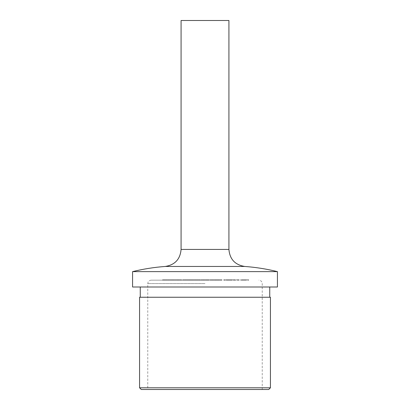 <?xml version="1.0" encoding="UTF-8"?>
<svg xmlns="http://www.w3.org/2000/svg" width="410" height="410" viewBox="0 0 410 410"><rect width="100%" height="100%" fill="white"/><g stroke="black" fill="none" stroke-linecap="round" stroke-linejoin="round"><path stroke-width="0.31" stroke-dasharray="2.05 1.54" d="M181.082 20.5L228.918 20.5M132.568 271.625L277.432 271.625M132.568 287L277.432 287M139.569 297.25L270.431 297.25M139.569 387.793L270.431 387.793M141.281 389.5L268.719 389.5M205 280.168L151.188 280.168L205 280.168M200.859 280.168L208.987 280.168L200.859 280.168L200.859 279.825L201.843 279.825L201.843 280.168M237.236 280.168L239.189 280.168L237.236 280.168L237.236 279.825L236.155 279.825L236.155 280.168M232.291 280.168L226.617 280.168L232.291 280.168L232.291 279.825L230.727 279.825L230.727 280.168M212.513 280.168L221.713 280.168L212.513 280.168L212.513 279.825L215.891 279.825L215.891 280.168M203.99 279.825L199.019 279.825L199.019 280.168L207.301 280.168L199.019 280.168L199.019 279.825L203.99 279.825L203.99 280.168M173.655 280.168L162.534 280.168L173.655 280.168L173.655 279.825L174.706 279.825L174.706 280.168M229.251 279.825L231.799 279.825L231.394 279.825L231.394 280.168L229.251 280.168L232.321 280.168L230.046 280.168L231.394 280.168L231.394 279.825L231.394 280.168L231.394 279.825L229.251 279.825L229.251 280.168M212.851 280.168L209.782 280.168L212.851 280.168L212.851 279.825L211.293 279.825L211.293 280.168L212.447 280.168L211.304 280.168L211.293 279.825L209.782 279.825L209.782 280.168M202.694 279.825L201.028 279.825L201.438 279.825L201.438 280.168L201.028 280.168L204.083 280.168L201.433 280.168L201.438 279.825L201.438 280.168L201.438 279.825L202.694 279.825L202.694 280.168M198.87 279.825L197.205 279.825L197.61 279.825L197.61 280.168L197.205 280.168L200.106 280.168L197.61 280.168L197.61 279.825L197.61 280.168L197.61 279.825L198.87 279.825L198.87 280.168M194.524 279.825L192.802 279.825L195.872 279.825L195.872 280.168L196.277 280.168L192.802 280.168L195.872 280.168L194.54 280.168L195.872 280.168L195.872 279.825L196.277 279.825L196.277 280.168L196.277 279.825L195.872 279.825L195.872 280.168L195.872 279.825L194.524 279.825L194.524 280.168M181.85 280.168L181.445 280.168L181.85 280.168L181.85 279.825L181.85 280.168M177.735 280.168L180.692 280.168L177.735 280.168L177.735 279.825L178.939 279.825L178.939 280.168M174.952 280.168L176.751 280.168L174.952 280.168L176.751 280.168L174.952 280.168L174.952 279.825L174.952 280.168L174.952 279.825L176.751 279.825L176.751 280.168L176.751 279.825L174.952 279.825L174.952 280.168L174.952 279.825L174.547 279.825L174.547 280.168L174.547 279.825L176.751 279.825L176.751 280.168L176.751 279.825L168.761 279.825L168.761 280.168L172.805 280.168L166.68 280.168L168.766 280.168L168.766 279.825L165.281 279.825L165.281 280.168M184.382 279.825L182.66 279.825L185.73 279.825L185.73 280.168L186.14 280.168L182.66 280.168L185.73 280.168L184.403 280.168L185.73 280.168L185.73 279.825L186.14 279.825L186.14 280.168L186.14 279.825L185.73 279.825L185.73 280.168L185.73 279.825L184.382 279.825L184.382 280.168M187.929 279.825L191.993 279.825L187.062 279.825L187.472 279.825L187.472 280.168L187.062 280.168L191.993 280.168L187.472 280.168L187.472 279.825L187.472 280.168L187.472 279.825L187.929 279.825L187.929 280.168M206.537 280.168L209.315 280.168L206.537 280.168L206.537 279.825L208.388 279.825L208.388 280.168M213.256 279.825L215.809 279.825L215.404 279.825L215.404 280.168L213.256 280.168L216.331 280.168L214.056 280.168L215.404 280.168L215.404 279.825L215.404 280.168L215.404 279.825L213.256 279.825L213.256 280.168M218.125 280.168L217.428 280.168L218.53 280.168L218.125 280.168L218.125 279.825L218.125 280.168M221.6 280.168L220.908 280.168L222.01 280.168L221.6 280.168L221.6 279.825L221.6 280.168M225.428 280.168L223.691 280.168L225.428 280.168L225.428 279.825L225.428 280.168M228.38 280.168L225.777 280.168L228.38 280.168L228.38 279.825L227.401 279.825L227.401 280.168M235.801 280.168L232.726 280.168L235.801 280.168L235.801 279.825L234.238 279.825L234.238 280.168L234.238 279.825L232.726 279.825L232.726 280.168M180.994 279.825L176.023 279.825L176.023 280.168L184.305 280.168L176.023 280.168L176.023 279.825L180.994 279.825L180.994 280.168M190.896 280.168L185.223 280.168L190.896 280.168L190.896 279.825L189.333 279.825L189.333 280.168M195.842 280.168L197.794 280.168L195.842 280.168L195.842 279.825L194.76 279.825L194.76 280.168M240.567 280.168L248.696 280.168L240.567 280.168L240.567 279.825L241.551 279.825L241.551 280.168M197.025 280.168L191.66 280.168L197.64 280.168L194.729 280.168L197.025 280.168L197.025 279.825L195.821 279.825L195.821 280.168L195.836 279.825L194.422 279.825L194.422 280.168M214.876 279.825L209.905 279.825L209.905 280.168L218.187 280.168L209.905 280.168L209.905 279.825L214.876 279.825L214.876 280.168M205 297.25L140.256 297.25L205 297.25M178.939 279.825L180.154 279.825L180.154 280.168M180.154 279.825L180.518 280.168M180.518 279.825L178.991 279.825L178.991 280.168L179.001 279.825L177.33 279.825L177.33 280.168M177.33 279.825L177.709 280.168M177.709 279.825L180.333 279.825L180.333 280.168M180.333 279.825L180.692 280.168M180.692 279.825L177.735 279.825M177.776 279.825L180.287 279.825L177.776 279.825L177.776 280.168L180.287 280.168L177.776 280.168M180.287 279.825L180.287 280.168M178.171 279.825L178.171 280.168M179.021 279.825L179.021 280.168M181.445 279.825L181.445 280.168L181.445 279.825L181.85 279.825L181.445 279.825M182.66 279.825L182.66 280.168M184.397 279.825L184.397 280.168L183.065 280.168L184.397 280.168L184.403 279.825L183.065 279.825L184.397 279.825L184.397 280.168M185.73 279.825L185.73 280.168M183.065 279.825L183.065 280.168M187.062 279.825L187.062 280.168L187.062 279.825M188.61 279.825L188.61 280.168M189.661 279.825L189.661 280.168M190.87 279.825L190.87 280.168M191.993 279.825L191.993 280.168M191.583 279.825L191.583 280.168L191.583 279.825M190.804 279.825L190.804 280.168M189.733 279.825L189.733 280.168M189.323 279.825L189.323 280.168L189.323 279.825M188.538 279.825L188.538 280.168M192.802 279.825L192.802 280.168M194.535 279.825L194.535 280.168L193.207 280.168L194.54 280.168L194.54 279.825L195.872 279.825L193.207 279.825L194.54 279.825L194.54 280.168M195.872 279.825L195.872 280.168M193.207 279.825L193.207 280.168M197.205 279.825L197.205 280.168L197.205 279.825M200.106 279.825L200.106 280.168M199.696 279.825L199.696 280.168L199.696 279.825M199.649 279.825L199.649 280.168M198.799 279.825L198.799 280.168M197.676 279.825L197.676 280.168M201.028 279.825L201.028 280.168L201.028 279.825M203.929 279.825L203.929 280.168M203.524 279.825L203.524 280.168L203.524 279.825M203.473 279.825L203.473 280.168M202.622 279.825L202.622 280.168M201.5 279.825L201.5 280.168M208.388 279.825L208.7 280.168M208.7 279.825L207.506 279.825L207.506 280.168M207.506 279.825L207.978 279.825L207.978 280.168M207.978 279.825L209.315 279.825L209.315 280.168M209.315 279.825L207.906 279.825L207.906 280.168L208.91 280.168L207.89 280.168L207.89 279.825L206.537 279.825M207.926 279.825L208.91 279.825L206.942 279.825L207.926 279.825L207.926 280.168M208.91 279.825L208.91 280.168M206.942 279.825L206.942 280.168M209.782 279.825L212.851 279.825M212.447 279.825L211.304 279.825L212.447 279.825L212.447 280.168M210.186 279.825L211.304 279.825L210.186 279.825L210.186 280.168M211.304 279.825L211.304 280.168L211.304 279.825M212.277 279.825L212.277 280.168M215.727 279.825L215.727 280.168M215.809 279.825L215.809 280.168L215.809 279.825L216.331 279.825L216.331 280.168L216.331 279.825L215.809 279.825L215.809 280.168L215.809 279.825M214.056 279.825L215.404 279.825L214.056 279.825L214.056 280.168M217.428 279.825L218.53 279.825L217.428 279.825L217.428 280.168M217.695 279.825L217.695 280.168M218.53 279.825L218.53 280.168L218.53 279.825M220.908 279.825L222.01 279.825L220.908 279.825L220.908 280.168M221.174 279.825L221.174 280.168M222.01 279.825L222.01 280.168L222.01 279.825M223.691 279.825L223.691 280.168L223.691 279.825L225.428 279.825L223.691 279.825M227.401 279.825L226.356 279.825L226.356 280.168M226.356 279.825L225.946 279.825L225.946 280.168M225.946 279.825L227.422 279.825L227.422 280.168M227.422 279.825L228.79 279.825L228.79 280.168M228.79 279.825L226.74 279.825L226.74 280.168M226.74 279.825L228.847 279.825L228.847 280.168L228.847 279.825L225.777 279.825L225.777 280.168M225.777 279.825L227.529 279.825L227.529 280.168M227.529 279.825L228.38 279.825M231.717 279.825L231.717 280.168M230.727 279.825L226.925 279.825L234.438 279.825L231.814 279.825L231.799 280.168L231.799 279.825L232.321 279.825L232.321 280.168L232.321 279.825L231.799 279.825L231.799 280.168L231.799 279.825L230.563 279.825L230.563 280.168M230.046 279.825L231.394 279.825L230.046 279.825L230.046 280.168M232.726 279.825L235.801 279.825M235.396 279.825L234.253 279.825L235.396 279.825L235.396 280.168L233.136 280.168L235.396 280.168M233.136 279.825L234.253 279.825L233.136 279.825L233.136 280.168M234.253 279.825L234.253 280.168L234.253 279.825M235.222 279.825L235.222 280.168M174.706 279.825L173.261 279.825L173.261 280.168M173.261 279.825L174.952 279.825M165.281 279.825L163.851 279.825L163.851 280.168M163.851 279.825L162.801 279.825L162.801 280.168M162.801 279.825L164.251 279.825L164.251 280.168M164.251 279.825L162.534 279.825L162.534 280.168M162.534 279.825L168.705 279.825L168.705 280.168L164.676 280.168L170.939 280.168L168.71 280.168L168.71 279.825L172.272 279.825L172.272 280.168M172.272 279.825L173.655 279.825M168.766 279.825L172.805 279.825L168.766 279.825M168.71 279.825L164.676 279.825L168.71 279.825M164.676 279.825L164.676 280.168M165.64 279.825L165.64 280.168M170.939 279.825L170.939 280.168M172.805 279.825L172.805 280.168M171.898 279.825L171.898 280.168M166.68 279.825L166.68 280.168M183.229 279.825L183.229 280.168L183.229 279.825L184.305 279.825L184.305 280.168L184.305 279.825L183.229 279.825L183.229 280.168L183.229 279.825M181.082 279.825L181.082 280.168L178.437 280.168L181.082 280.168L181.082 279.825L178.437 279.825L181.082 279.825L181.082 280.168L181.082 279.825M178.437 279.825L178.437 280.168M189.333 279.825L187.677 279.825L187.677 280.168M187.677 279.825L185.53 279.825L185.53 280.168M185.53 279.825L189.451 279.825L189.451 280.168M189.451 279.825L193.043 279.825L193.043 280.168M193.043 279.825L189.169 279.825L189.169 280.168M189.169 279.825L193.197 279.825L193.197 280.168L193.197 279.825L185.223 279.825L185.223 280.168L185.223 279.825L190.896 279.825M194.76 279.825L196.262 279.825L196.262 280.168M196.262 279.825L197.794 279.825L197.794 280.168M197.794 279.825L195.842 279.825M206.225 279.825L206.225 280.168L206.225 279.825L207.301 279.825L207.301 280.168L207.301 279.825L206.225 279.825L206.225 280.168L206.225 279.825M204.083 279.825L204.083 280.168L204.083 279.825L201.433 279.825L204.083 279.825L204.083 280.168L204.083 279.825M201.433 279.825L201.433 280.168L201.438 279.825M215.891 279.825L212.949 279.825L212.949 280.168M212.949 279.825L215.373 279.825L215.373 280.168M215.373 279.825L217.1 279.825L217.1 280.168L217.105 279.825L218.822 279.825L218.822 280.168M218.822 279.825L221.241 279.825L221.241 280.168M221.241 279.825L218.315 279.825L218.315 280.168M218.315 279.825L221.713 279.825L221.713 280.168M221.713 279.825L219.288 279.825L219.288 280.168M219.288 279.825L214.932 279.825L214.932 280.168M214.932 279.825L212.513 279.825M229.072 279.825L229.072 280.168M226.925 279.825L226.925 280.168M230.845 279.825L230.845 280.168M234.438 279.825L234.438 280.168M230.563 279.825L234.592 279.825L234.592 280.168L234.592 279.825L226.617 279.825L226.617 280.168L226.617 279.825L232.291 279.825M236.155 279.825L237.656 279.825L237.656 280.168M237.656 279.825L239.189 279.825L239.189 280.168M239.189 279.825L237.236 279.825M241.551 279.825L244.596 279.825L244.596 280.168M244.596 279.825L248.696 279.825L248.696 280.168M248.696 279.825L244.657 279.825L244.657 280.168M244.657 279.825L240.567 279.825M245.959 279.825L244.647 279.825L245.959 279.825L245.959 280.168L246.548 280.168L244.647 280.168L245.959 280.168M242.715 279.825L244.647 279.825L242.715 279.825L242.715 280.168L244.647 280.168L242.715 280.168M246.548 279.825L246.548 280.168M244.647 279.825L244.647 280.168L244.647 279.825M194.422 279.825L192.275 279.825L192.275 280.168M192.275 279.825L193.192 279.825L193.192 280.168M193.192 279.825L199.173 279.825L199.173 280.168M199.173 279.825L197.574 279.825L197.574 280.168M197.574 279.825L199.788 279.825L199.788 280.168M199.788 279.825L195.642 279.825L195.642 280.168M195.642 279.825L191.66 279.825L191.66 280.168M191.66 279.825L193.807 279.825L193.807 280.168M193.807 279.825L195.76 279.825L195.76 280.168M195.76 279.825L197.64 279.825L197.64 280.168M197.64 279.825L194.729 279.825L194.729 280.168L194.729 279.825L197.025 279.825M201.843 279.825L204.887 279.825L204.887 280.168M204.887 279.825L208.987 279.825L208.987 280.168M208.987 279.825L204.949 279.825L204.949 280.168L203.006 280.168L204.938 280.168L204.938 279.825L200.859 279.825M206.25 279.825L204.938 279.825L206.25 279.825L206.25 280.168M203.006 279.825L204.938 279.825L203.006 279.825L203.006 280.168M206.84 279.825L206.84 280.168M204.938 279.825L204.938 280.168M217.11 279.825L217.11 280.168L217.11 279.825L218.187 279.825L218.187 280.168L218.187 279.825L217.11 279.825L217.11 280.168L217.11 279.825M214.963 279.825L214.963 280.168L212.318 280.168L214.963 280.168L214.963 279.825L212.318 279.825L214.963 279.825L214.963 280.168L214.963 279.825M212.318 279.825L212.318 280.168M181.082 249.418L228.918 249.418M165.256 266.454L244.744 266.454M205 283.582L147.769 283.582L205 283.582M187.472 279.825L187.472 280.168M197.61 279.825L197.61 280.168M207.04 279.825L207.04 280.168M227.873 279.825L227.873 280.168M190.419 279.825L190.419 280.168M188.764 279.825L188.764 280.168M231.814 279.825L231.814 280.168M230.159 279.825L230.159 280.168M151.188 280.168C148.809 280.332 147.974 282.229 148.097 282.126L147.769 283.582L147.769 389.5M262.231 389.5L262.231 283.582L261.903 282.126C262.026 282.229 261.19 280.332 258.812 280.168"/><path stroke-width="0.61" d="M181.082 249.418L228.918 249.418L228.918 20.5L181.082 20.5L181.082 249.418C180.241 259.212 174.962 264.891 165.256 266.454C154.216 267.269 143.321 268.991 132.568 271.625L132.568 287L277.432 287L277.432 271.625L132.568 271.625M270.431 297.25L139.569 297.25L139.569 387.793L270.431 387.793L270.431 297.25M270.431 387.793L268.719 389.5L141.281 389.5L139.569 387.793M228.918 249.418C229.759 259.212 235.038 264.891 244.744 266.454L165.256 266.454M244.744 266.454C255.784 267.269 266.679 268.991 277.432 271.625M269.744 287L269.744 297.25M140.256 287L140.256 297.25"/></g></svg>
